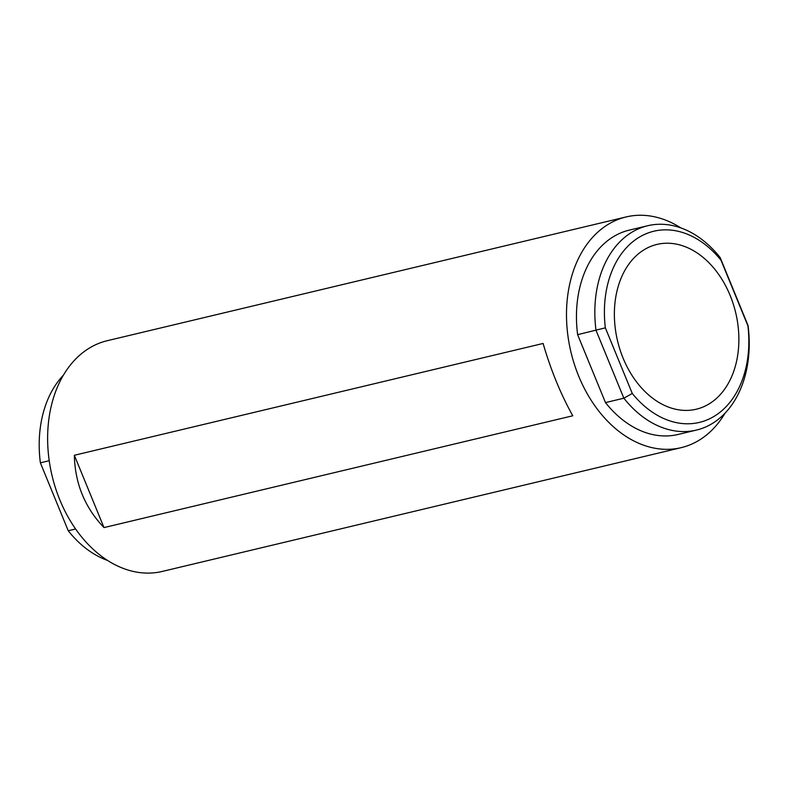 <?xml version="1.0" encoding="UTF-8"?>
<svg xmlns="http://www.w3.org/2000/svg" width="788" height="788" viewBox="0 0 788 788"><rect width="100%" height="100%" fill="white"/><g stroke="black" fill="none" stroke-linecap="round" stroke-linejoin="round"><path stroke-width="1.18" d="M747.891 325.799L720.981 260.178A98.264 70.447 76.6 0 0 639.748 236.912A98.264 70.447 76.6 0 0 605.351 327.838L632.271 393.458A98.264 70.447 76.6 0 0 713.495 416.724A98.264 70.447 76.6 0 0 747.891 325.799L748.058 325.543A105.04 75.303 -103.4 0 1 711.446 424.023A105.04 75.303 -103.4 0 1 696.405 430.09A105.04 75.303 -103.4 0 1 623.86 398.206L596.004 330.29A105.04 75.303 -103.4 0 1 647.657 225.742A105.04 75.303 -103.4 0 1 720.193 257.617L748.058 325.543M644.84 249.313A84.71 60.735 -103.4 0 1 656.965 244.418A84.71 60.735 -103.4 0 1 733.254 303.981A84.71 60.735 -103.4 0 1 708.412 404.323A84.71 60.735 -103.4 0 1 696.277 409.218A84.71 60.735 -103.4 0 1 619.998 349.655A84.71 60.735 -103.4 0 1 644.84 249.313M74.338 455.277L543.109 343.46C550.832 370.055 560.721 394.158 572.768 415.778L103.996 527.586C84.897 507.649 75.018 483.546 74.338 455.277L103.996 527.586M725.029 413.188A118.594 85.025 -103.4 0 1 698.148 440.807A118.594 85.025 -103.4 0 1 681.167 447.663L162.298 571.428A118.594 85.025 -103.4 0 1 55.505 488.038A118.594 85.025 -103.4 0 1 90.275 347.547A118.594 85.025 -103.4 0 1 107.267 340.702L626.125 216.936A118.594 85.025 -103.4 0 1 680.832 227.899M681.167 447.663A118.594 85.025 -103.4 0 1 574.363 364.273A118.594 85.025 -103.4 0 1 609.144 223.792A118.594 85.025 -103.4 0 1 626.125 216.936M696.405 430.09L678.015 434.474A105.04 75.303 -103.4 0 1 605.48 402.599L623.86 398.206L632.271 393.458M605.48 402.599L577.624 334.673L605.351 327.838M577.624 334.673A105.04 75.303 -103.4 0 1 629.277 230.126L647.657 225.742M75.599 528.984L68.231 530.748A105.04 75.303 76.6 0 0 107.592 560.455M63.395 375.177A105.04 75.303 76.6 0 0 40.375 462.822L68.231 530.748M49.211 460.714L40.375 462.822M720.193 257.617L720.981 260.178"/></g></svg>
